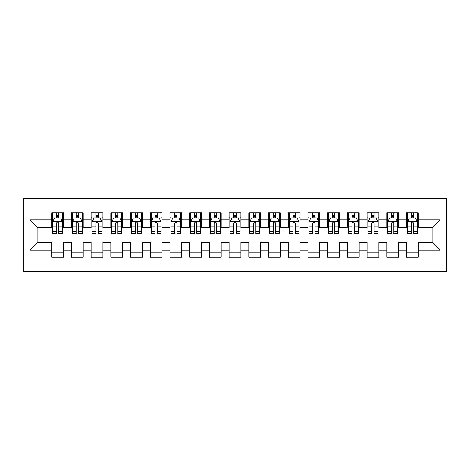 <?xml version="1.0" encoding="UTF-8"?>
<svg xmlns="http://www.w3.org/2000/svg" width="470" height="470" viewBox="0 0 470 470"><rect width="100%" height="100%" fill="white"/><g stroke="black" fill="none" stroke-linecap="round" stroke-linejoin="round"><path stroke-width="0.7" d="M23.5 271.466L446.5 271.466L446.5 198.534L23.5 198.534L23.5 271.466M30.004 250.175L30.004 219.825L51.688 219.825L51.688 227.709L37.888 227.709L37.888 242.291L30.004 250.175L51.688 250.175L51.688 257.172L63.515 257.172L63.515 250.175L71.399 250.175L71.399 257.172L83.225 257.172L83.225 250.175L91.11 250.175L91.11 257.172L102.936 257.172L102.936 250.175L110.82 250.175L110.82 257.172L122.647 257.172L122.647 250.175L130.531 250.175L130.531 257.172L142.357 257.172L142.357 250.175L150.241 250.175L150.241 257.172L162.068 257.172L162.068 250.175L169.952 250.175L169.952 257.172L181.778 257.172L181.778 250.175L189.663 250.175L189.663 257.172L201.489 257.172L201.489 250.175L209.373 250.175L209.373 257.172L221.2 257.172L221.2 250.175L229.084 250.175L229.084 257.172L240.916 257.172L240.916 250.175L248.8 250.175L248.8 257.172L260.627 257.172L260.627 250.175L268.511 250.175L268.511 257.172L280.337 257.172L280.337 250.175L288.222 250.175L288.222 257.172L300.048 257.172L300.048 250.175L307.932 250.175L307.932 257.172L319.759 257.172L319.759 250.175L327.643 250.175L327.643 257.172L339.469 257.172L339.469 250.175L347.353 250.175L347.353 257.172L359.18 257.172L359.18 250.175L367.064 250.175L367.064 257.172L378.89 257.172L378.89 250.175L386.775 250.175L386.775 257.172L398.601 257.172L398.601 250.175L406.485 250.175L406.485 257.172L418.312 257.172L418.312 242.291L432.112 242.291L432.112 227.709L418.312 227.709L418.312 219.825L439.996 219.825L439.996 250.175L418.312 250.175M418.312 219.825L418.312 212.828L406.485 212.828L406.485 219.825L398.601 219.825L398.601 212.828L386.775 212.828L386.775 219.825L378.89 219.825L378.89 212.828L367.064 212.828L367.064 219.825L359.18 219.825L359.18 212.828L347.353 212.828L347.353 219.825L339.469 219.825L339.469 212.828L327.643 212.828L327.643 219.825L319.759 219.825L319.759 212.828L307.932 212.828L307.932 219.825L300.048 219.825L300.048 212.828L288.222 212.828L288.222 219.825L280.337 219.825L280.337 212.828L268.511 212.828L268.511 219.825L260.627 219.825L260.627 212.828L248.8 212.828L248.8 219.825L240.916 219.825L240.916 212.828L229.084 212.828L229.084 219.825L221.2 219.825L221.2 212.828L209.373 212.828L209.373 219.825L201.489 219.825L201.489 212.828L189.663 212.828L189.663 219.825L181.778 219.825L181.778 212.828L169.952 212.828L169.952 219.825L162.068 219.825L162.068 212.828L150.241 212.828L150.241 219.825L142.357 219.825L142.357 212.828L130.531 212.828L130.531 219.825L122.647 219.825L122.647 212.828L110.82 212.828L110.82 219.825L102.936 219.825L102.936 212.828L91.11 212.828L91.11 219.825L83.225 219.825L83.225 212.828L71.399 212.828L71.399 219.825L63.515 219.825L63.515 212.828L51.688 212.828L51.688 219.825M398.601 250.175L398.601 242.291L406.485 242.291L406.485 250.175M439.996 219.825L432.112 227.709M378.89 250.175L378.89 242.291L386.775 242.291L386.775 250.175M406.485 219.825L406.485 227.709L398.601 227.709L398.601 219.825M359.18 250.175L359.18 242.291L367.064 242.291L367.064 250.175M386.775 219.825L386.775 227.709L378.89 227.709L378.89 219.825M339.469 250.175L339.469 242.291L347.353 242.291L347.353 250.175M367.064 219.825L367.064 227.709L359.18 227.709L359.18 219.825M319.759 250.175L319.759 242.291L327.643 242.291L327.643 250.175M347.353 219.825L347.353 227.709L339.469 227.709L339.469 219.825M300.048 250.175L300.048 242.291L307.932 242.291L307.932 250.175M327.643 219.825L327.643 227.709L319.759 227.709L319.759 219.825M280.337 250.175L280.337 242.291L288.222 242.291L288.222 250.175M307.932 219.825L307.932 227.709L300.048 227.709L300.048 219.825M260.627 250.175L260.627 242.291L268.511 242.291L268.511 250.175M288.222 219.825L288.222 227.709L280.337 227.709L280.337 219.825M240.916 250.175L240.916 242.291L248.8 242.291L248.8 250.175M268.511 219.825L268.511 227.709L260.627 227.709L260.627 219.825M221.2 250.175L221.2 242.291L229.084 242.291L229.084 250.175M248.8 219.825L248.8 227.709L240.916 227.709L240.916 219.825M201.489 250.175L201.489 242.291L209.373 242.291L209.373 250.175M229.084 219.825L229.084 227.709L221.2 227.709L221.2 219.825M181.778 250.175L181.778 242.291L189.663 242.291L189.663 250.175M209.373 219.825L209.373 227.709L201.489 227.709L201.489 219.825M162.068 250.175L162.068 242.291L169.952 242.291L169.952 250.175M189.663 219.825L189.663 227.709L181.778 227.709L181.778 219.825M142.357 250.175L142.357 242.291L150.241 242.291L150.241 250.175M169.952 219.825L169.952 227.709L162.068 227.709L162.068 219.825M122.647 250.175L122.647 242.291L130.531 242.291L130.531 250.175M150.241 219.825L150.241 227.709L142.357 227.709L142.357 219.825M102.936 250.175L102.936 242.291L110.82 242.291L110.82 250.175M130.531 219.825L130.531 227.709L122.647 227.709L122.647 219.825M83.225 250.175L83.225 242.291L91.11 242.291L91.11 250.175M110.82 219.825L110.82 227.709L102.936 227.709L102.936 219.825M63.515 250.175L63.515 242.291L71.399 242.291L71.399 250.175M91.11 219.825L91.11 227.709L83.225 227.709L83.225 219.825M37.888 242.291L51.688 242.291L51.688 250.175M71.399 219.825L71.399 227.709L63.515 227.709L63.515 219.825M406.485 217.751L407.472 217.751M417.325 217.751L418.312 217.751M386.775 217.751L387.762 217.751M397.614 217.751L398.601 217.751M367.064 217.751L368.051 217.751M377.904 217.751L378.89 217.751M347.353 217.751L348.34 217.751M358.193 217.751L359.18 217.751M327.643 217.751L328.63 217.751M338.482 217.751L339.469 217.751M307.932 217.751L308.919 217.751M318.772 217.751L319.759 217.751M288.222 217.751L289.203 217.751M299.061 217.751L300.048 217.751M268.511 217.751L269.492 217.751M279.35 217.751L280.337 217.751M248.8 217.751L249.782 217.751M259.64 217.751L260.627 217.751M229.084 217.751L230.071 217.751M239.929 217.751L240.916 217.751M209.373 217.751L210.36 217.751M220.219 217.751L221.2 217.751M189.663 217.751L190.65 217.751M200.508 217.751L201.489 217.751M169.952 217.751L170.939 217.751M180.797 217.751L181.778 217.751M150.241 217.751L151.228 217.751M161.081 217.751L162.068 217.751M130.531 217.751L131.518 217.751M141.37 217.751L142.357 217.751M110.82 217.751L111.807 217.751M121.66 217.751L122.647 217.751M91.11 217.751L92.096 217.751M101.949 217.751L102.936 217.751M71.399 217.751L72.386 217.751M82.238 217.751L83.225 217.751M51.688 217.751L52.675 217.751M62.528 217.751L63.515 217.751M51.688 252.249L63.515 252.249M71.399 252.249L83.225 252.249M91.11 252.249L102.936 252.249M110.82 252.249L122.647 252.249M130.531 252.249L142.357 252.249M150.241 252.249L162.068 252.249M169.952 252.249L181.778 252.249M189.663 252.249L201.489 252.249M209.373 252.249L221.2 252.249M229.084 252.249L240.916 252.249M248.8 252.249L260.627 252.249M268.511 252.249L280.337 252.249M288.222 252.249L300.048 252.249M307.932 252.249L319.759 252.249M327.643 252.249L339.469 252.249M347.353 252.249L359.18 252.249M367.064 252.249L378.89 252.249M386.775 252.249L398.601 252.249M406.485 252.249L418.312 252.249M30.004 219.825L37.888 227.709M432.112 242.291L439.996 250.175M58.785 215.389L56.418 215.389M62.528 231.346L58.785 231.346L58.785 233.819L62.528 233.819L62.528 221.793L60.559 217.851L54.643 217.851L52.675 221.793L52.675 233.819L56.418 233.819L56.418 231.346L52.675 231.346M52.675 221.793L52.675 212.828M62.528 221.793L62.528 212.828M56.418 217.851L56.418 212.828M58.785 212.828L58.785 217.851M58.785 231.346L58.785 223.274C57.998 221.752 57.205 221.752 56.418 223.274L56.418 231.346M58.785 217.751L56.418 217.751M78.496 215.389L76.128 215.389M82.238 231.346L78.496 231.346L78.496 233.819L82.238 233.819L82.238 221.793L80.27 217.851L74.354 217.851L72.386 221.793L72.386 233.819L76.128 233.819L76.128 231.346L72.386 231.346M72.386 221.793L72.386 212.828M82.238 221.793L82.238 212.828M76.128 217.851L76.128 212.828M78.496 212.828L78.496 217.851M78.496 231.346L78.496 223.274C77.709 221.752 76.915 221.752 76.128 223.274L76.128 231.346M78.496 217.751L76.128 217.751M98.207 215.389L95.839 215.389M101.949 231.346L98.207 231.346L98.207 233.819L101.949 233.819L101.949 221.793L99.981 217.851L94.065 217.851L92.096 221.793L92.096 233.819L95.839 233.819L95.839 231.346L92.096 231.346M92.096 221.793L92.096 212.828M101.949 221.793L101.949 212.828M95.839 217.851L95.839 212.828M98.207 212.828L98.207 217.851M98.207 231.346L98.207 223.274C97.419 221.752 96.632 221.752 95.839 223.274L95.839 231.346M98.207 217.751L95.839 217.751M117.917 215.389L115.55 215.389M121.66 231.346L117.917 231.346L117.917 233.819L121.66 233.819L121.66 221.793L119.691 217.851L113.775 217.851L111.807 221.793L111.807 233.819L115.55 233.819L115.55 231.346L111.807 231.346M111.807 221.793L111.807 212.828M121.66 221.793L121.66 212.828M115.55 217.851L115.55 212.828M117.917 212.828L117.917 217.851M117.917 231.346L117.917 223.274C117.13 221.752 116.343 221.752 115.55 223.274L115.55 231.346M117.917 217.751L115.55 217.751M137.628 215.389L135.26 215.389M141.37 231.346L137.628 231.346L137.628 233.819L141.37 233.819L141.37 221.793L139.402 217.851L133.486 217.851L131.518 221.793L131.518 233.819L135.26 233.819L135.26 231.346L131.518 231.346M131.518 221.793L131.518 212.828M141.37 221.793L141.37 212.828M135.26 217.851L135.26 212.828M137.628 212.828L137.628 217.851M137.628 231.346L137.628 223.274C136.84 221.752 136.053 221.752 135.26 223.274L135.26 231.346M137.628 217.751L135.26 217.751M157.338 215.389L154.971 215.389M161.081 231.346L157.338 231.346L157.338 233.819L161.081 233.819L161.081 221.793L159.113 217.851L153.197 217.851L151.228 221.793L151.228 233.819L154.971 233.819L154.971 231.346L151.228 231.346M151.228 221.793L151.228 212.828M161.081 221.793L161.081 212.828M154.971 217.851L154.971 212.828M157.338 212.828L157.338 217.851M157.338 231.346L157.338 223.274C156.551 221.752 155.764 221.752 154.971 223.274L154.971 231.346M157.338 217.751L154.971 217.751M177.049 215.389L174.681 215.389M180.797 231.346L177.049 231.346L177.049 233.819L180.797 233.819L180.797 221.793L178.823 217.851L172.913 217.851L170.939 221.793L170.939 233.819L174.681 233.819L174.681 231.346L170.939 231.346M170.939 221.793L170.939 212.828M180.797 221.793L180.797 212.828M174.681 217.851L174.681 212.828M177.049 212.828L177.049 217.851M177.049 231.346L177.049 223.274C176.262 221.752 175.475 221.752 174.681 223.274L174.681 231.346M177.049 217.751L174.681 217.751M196.76 215.389L194.398 215.389M200.508 231.346L196.76 231.346L196.76 233.819L200.508 233.819L200.508 221.793L198.534 217.851L192.624 217.851L190.65 221.793L190.65 233.819L194.398 233.819L194.398 231.346L190.65 231.346M190.65 221.793L190.65 212.828M200.508 221.793L200.508 212.828M194.398 217.851L194.398 212.828M196.76 212.828L196.76 217.851M196.76 231.346L196.76 223.274C195.972 221.752 195.185 221.752 194.398 223.274L194.398 231.346M196.76 217.751L194.398 217.751M216.47 215.389L214.109 215.389M220.219 231.346L216.47 231.346L216.47 233.819L220.219 233.819L220.219 221.793L218.245 217.851L212.334 217.851L210.36 221.793L210.36 233.819L214.109 233.819L214.109 231.346L210.36 231.346M210.36 221.793L210.36 212.828M220.219 221.793L220.219 212.828M214.109 217.851L214.109 212.828M216.47 212.828L216.47 217.851M216.47 231.346L216.47 223.274C215.683 221.752 214.896 221.752 214.109 223.274L214.109 231.346M216.47 217.751L214.109 217.751M236.181 215.389L233.819 215.389M239.929 231.346L236.181 231.346L236.181 233.819L239.929 233.819L239.929 221.793L237.955 217.851L232.045 217.851L230.071 221.793L230.071 233.819L233.819 233.819L233.819 231.346L230.071 231.346M230.071 221.793L230.071 212.828M239.929 221.793L239.929 212.828M233.819 217.851L233.819 212.828M236.181 212.828L236.181 217.851M236.181 231.346L236.181 223.274C235.394 221.752 234.606 221.752 233.819 223.274L233.819 231.346M236.181 217.751L233.819 217.751M255.892 215.389L253.53 215.389M259.64 231.346L255.892 231.346L255.892 233.819L259.64 233.819L259.64 221.793L257.666 217.851L251.756 217.851L249.782 221.793L249.782 233.819L253.53 233.819L253.53 231.346L249.782 231.346M249.782 221.793L249.782 212.828M259.64 221.793L259.64 212.828M253.53 217.851L253.53 212.828M255.892 212.828L255.892 217.851M255.892 231.346L255.892 223.274C255.104 221.752 254.317 221.752 253.53 223.274L253.53 231.346M255.892 217.751L253.53 217.751M275.602 215.389L273.24 215.389M279.35 231.346L275.602 231.346L275.602 233.819L279.35 233.819L279.35 221.793L277.376 217.851L271.466 217.851L269.492 221.793L269.492 233.819L273.24 233.819L273.24 231.346L269.492 231.346M269.492 221.793L269.492 212.828M279.35 221.793L279.35 212.828M273.24 217.851L273.24 212.828M275.602 212.828L275.602 217.851M275.602 231.346L275.602 223.274C274.815 221.752 274.028 221.752 273.24 223.274L273.24 231.346M275.602 217.751L273.24 217.751M295.319 215.389L292.951 215.389M299.061 231.346L295.319 231.346L295.319 233.819L299.061 233.819L299.061 221.793L297.087 217.851L291.177 217.851L289.203 221.793L289.203 233.819L292.951 233.819L292.951 231.346L289.203 231.346M289.203 221.793L289.203 212.828M299.061 221.793L299.061 212.828M292.951 217.851L292.951 212.828M295.319 212.828L295.319 217.851M295.319 231.346L295.319 223.274C294.531 221.752 293.738 221.752 292.951 223.274L292.951 231.346M295.319 217.751L292.951 217.751M315.029 215.389L312.662 215.389M318.772 231.346L315.029 231.346L315.029 233.819L318.772 233.819L318.772 221.793L316.804 217.851L310.887 217.851L308.919 221.793L308.919 233.819L312.662 233.819L312.662 231.346L308.919 231.346M308.919 221.793L308.919 212.828M318.772 221.793L318.772 212.828M312.662 217.851L312.662 212.828M315.029 212.828L315.029 217.851M315.029 231.346L315.029 223.274C314.242 221.752 313.449 221.752 312.662 223.274L312.662 231.346M315.029 217.751L312.662 217.751M334.74 215.389L332.372 215.389M338.482 231.346L334.74 231.346L334.74 233.819L338.482 233.819L338.482 221.793L336.514 217.851L330.598 217.851L328.63 221.793L328.63 233.819L332.372 233.819L332.372 231.346L328.63 231.346M328.63 221.793L328.63 212.828M338.482 221.793L338.482 212.828M332.372 217.851L332.372 212.828M334.74 212.828L334.74 217.851M334.74 231.346L334.74 223.274C333.953 221.752 333.16 221.752 332.372 223.274L332.372 231.346M334.74 217.751L332.372 217.751M354.451 215.389L352.083 215.389M358.193 231.346L354.451 231.346L354.451 233.819L358.193 233.819L358.193 221.793L356.225 217.851L350.309 217.851L348.34 221.793L348.34 233.819L352.083 233.819L352.083 231.346L348.34 231.346M348.34 221.793L348.34 212.828M358.193 221.793L358.193 212.828M352.083 217.851L352.083 212.828M354.451 212.828L354.451 217.851M354.451 231.346L354.451 223.274C353.663 221.752 352.876 221.752 352.083 223.274L352.083 231.346M354.451 217.751L352.083 217.751M374.161 215.389L371.794 215.389M377.904 231.346L374.161 231.346L374.161 233.819L377.904 233.819L377.904 221.793L375.935 217.851L370.019 217.851L368.051 221.793L368.051 233.819L371.794 233.819L371.794 231.346L368.051 231.346M368.051 221.793L368.051 212.828M377.904 221.793L377.904 212.828M371.794 217.851L371.794 212.828M374.161 212.828L374.161 217.851M374.161 231.346L374.161 223.274C373.374 221.752 372.587 221.752 371.794 223.274L371.794 231.346M374.161 217.751L371.794 217.751M393.872 215.389L391.504 215.389M397.614 231.346L393.872 231.346L393.872 233.819L397.614 233.819L397.614 221.793L395.646 217.851L389.73 217.851L387.762 221.793L387.762 233.819L391.504 233.819L391.504 231.346L387.762 231.346M387.762 221.793L387.762 212.828M397.614 221.793L397.614 212.828M391.504 217.851L391.504 212.828M393.872 212.828L393.872 217.851M393.872 231.346L393.872 223.274C393.085 221.752 392.297 221.752 391.504 223.274L391.504 231.346M393.872 217.751L391.504 217.751M413.582 215.389L411.215 215.389M417.325 231.346L413.582 231.346L413.582 233.819L417.325 233.819L417.325 221.793L415.357 217.851L409.44 217.851L407.472 221.793L407.472 233.819L411.215 233.819L411.215 231.346L407.472 231.346M407.472 221.793L407.472 212.828M417.325 221.793L417.325 212.828M411.215 217.851L411.215 212.828M413.582 212.828L413.582 217.851M413.582 231.346L413.582 223.274C412.795 221.752 412.008 221.752 411.215 223.274L411.215 231.346M413.582 217.751L411.215 217.751M62.481 221.693L52.722 221.693M52.675 218.086L54.526 218.086M60.677 218.086L62.528 218.086M56.418 226.064L52.675 226.064M62.528 226.064L58.785 226.064M58.785 216.641L56.418 216.641M82.191 221.693L72.433 221.693M72.386 218.086L74.237 218.086M80.388 218.086L82.238 218.086M76.128 226.064L72.386 226.064M82.238 226.064L78.496 226.064M78.496 216.641L76.128 216.641M101.902 221.693L92.144 221.693M92.096 218.086L93.947 218.086M100.098 218.086L101.949 218.086M95.839 226.064L92.096 226.064M101.949 226.064L98.207 226.064M98.207 216.641L95.839 216.641M121.613 221.693L111.854 221.693M111.807 218.086L113.658 218.086M119.809 218.086L121.66 218.086M115.55 226.064L111.807 226.064M121.66 226.064L117.917 226.064M117.917 216.641L115.55 216.641M141.323 221.693L131.565 221.693M131.518 218.086L133.368 218.086M139.519 218.086L141.37 218.086M135.26 226.064L131.518 226.064M141.37 226.064L137.628 226.064M137.628 216.641L135.26 216.641M161.034 221.693L151.275 221.693M151.228 218.086L153.079 218.086M159.23 218.086L161.081 218.086M154.971 226.064L151.228 226.064M161.081 226.064L157.338 226.064M157.338 216.641L154.971 216.641M180.744 221.693L170.986 221.693M170.939 218.086L172.79 218.086M178.941 218.086L180.797 218.086M174.681 226.064L170.939 226.064M180.797 226.064L177.049 226.064M177.049 216.641L174.681 216.641M200.455 221.693L190.697 221.693M190.65 218.086L192.5 218.086M198.651 218.086L200.508 218.086M194.398 226.064L190.65 226.064M200.508 226.064L196.76 226.064M196.76 216.641L194.398 216.641M220.166 221.693L210.413 221.693M210.36 218.086L212.217 218.086M218.362 218.086L220.219 218.086M214.109 226.064L210.36 226.064M220.219 226.064L216.47 226.064M216.47 216.641L214.109 216.641M239.876 221.693L230.124 221.693M230.071 218.086L231.927 218.086M238.073 218.086L239.929 218.086M233.819 226.064L230.071 226.064M239.929 226.064L236.181 226.064M236.181 216.641L233.819 216.641M259.587 221.693L249.834 221.693M249.782 218.086L251.638 218.086M257.783 218.086L259.64 218.086M253.53 226.064L249.782 226.064M259.64 226.064L255.892 226.064M255.892 216.641L253.53 216.641M279.303 221.693L269.545 221.693M269.492 218.086L271.349 218.086M277.5 218.086L279.35 218.086M273.24 226.064L269.492 226.064M279.35 226.064L275.602 226.064M275.602 216.641L273.24 216.641M299.014 221.693L289.256 221.693M289.203 218.086L291.059 218.086M297.21 218.086L299.061 218.086M292.951 226.064L289.203 226.064M299.061 226.064L295.319 226.064M295.319 216.641L292.951 216.641M318.725 221.693L308.966 221.693M308.919 218.086L310.77 218.086M316.921 218.086L318.772 218.086M312.662 226.064L308.919 226.064M318.772 226.064L315.029 226.064M315.029 216.641L312.662 216.641M338.435 221.693L328.677 221.693M328.63 218.086L330.481 218.086M336.632 218.086L338.482 218.086M332.372 226.064L328.63 226.064M338.482 226.064L334.74 226.064M334.74 216.641L332.372 216.641M358.146 221.693L348.387 221.693M348.34 218.086L350.191 218.086M356.342 218.086L358.193 218.086M352.083 226.064L348.34 226.064M358.193 226.064L354.451 226.064M354.451 216.641L352.083 216.641M377.856 221.693L368.098 221.693M368.051 218.086L369.902 218.086M376.053 218.086L377.904 218.086M371.794 226.064L368.051 226.064M377.904 226.064L374.161 226.064M374.161 216.641L371.794 216.641M397.567 221.693L387.809 221.693M387.762 218.086L389.612 218.086M395.764 218.086L397.614 218.086M391.504 226.064L387.762 226.064M397.614 226.064L393.872 226.064M393.872 216.641L391.504 216.641M417.278 221.693L407.519 221.693M407.472 218.086L409.323 218.086M415.474 218.086L417.325 218.086M411.215 226.064L407.472 226.064M417.325 226.064L413.582 226.064M413.582 216.641L411.215 216.641"/></g></svg>

